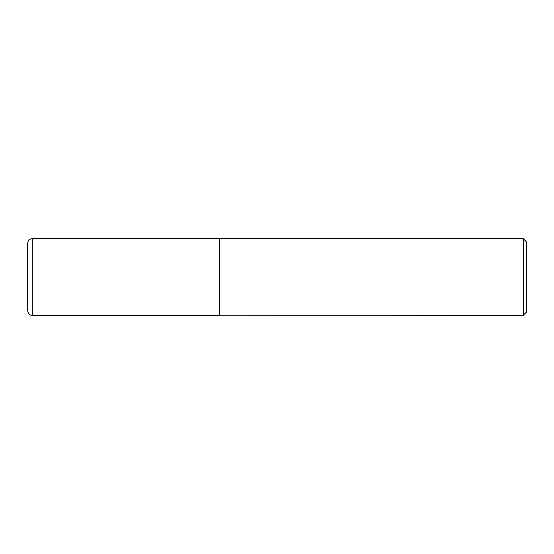 <?xml version="1.0" encoding="UTF-8"?>
<svg xmlns="http://www.w3.org/2000/svg" width="554" height="554" viewBox="0 0 554 554"><rect width="100%" height="100%" fill="white"/><g stroke="black" fill="none" stroke-linecap="round" stroke-linejoin="round"><path stroke-width="0.83" d="M32.305 315.351L32.305 238.649L219.467 238.649L219.467 315.351L32.305 315.351C31.1 315.081 28.877 315.732 27.7 310.752L27.7 277L27.7 310.752M27.7 277L27.7 243.248L27.7 277M219.467 315.198L523.232 315.351L523.232 238.649L219.619 238.649L219.619 315.351M523.232 238.649L526.3 241.717L526.3 312.283L523.232 315.351M32.305 238.649C29.507 238.919 27.97 240.45 27.7 243.248"/></g></svg>
